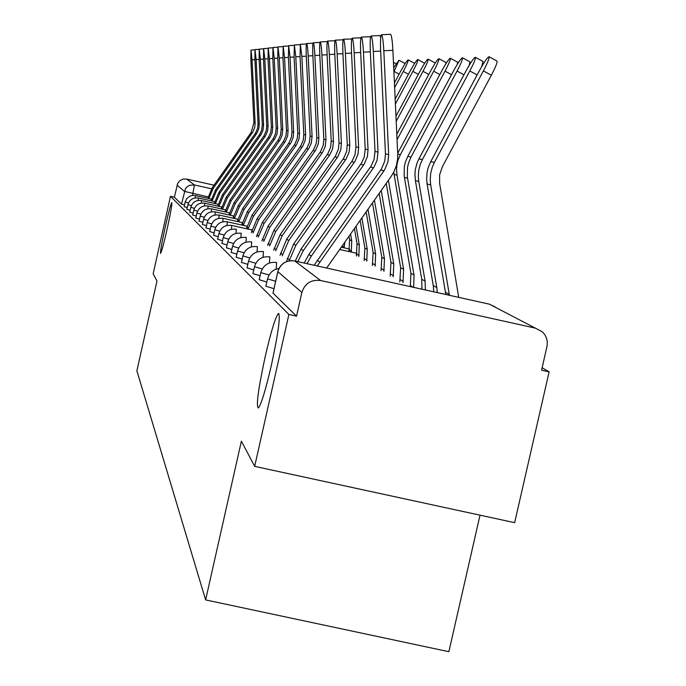 <?xml version="1.0" encoding="UTF-8"?>
<svg xmlns="http://www.w3.org/2000/svg" width="686" height="686" viewBox="0 0 686 686"><rect width="100%" height="100%" fill="white"/><g stroke="black" fill="none" stroke-linecap="round" stroke-linejoin="round"><path stroke-width="1.03" d="M265.182 356.729C271.03 331.458 275.438 317.052 278.405 313.493C280.694 315.491 278.379 332.624 271.467 364.901C265.679 389.811 261.323 404.174 258.373 408.007C255.921 406.352 258.193 389.262 265.182 356.729M165.292 226.783C168.627 212.154 170.805 204.076 171.817 202.55C172.212 204.094 170.643 212.96 167.11 229.141C163.774 243.77 161.596 251.848 160.593 253.366C160.19 251.805 161.759 242.947 165.292 226.783M265.911 286.208L273.98 288.686M259.239 279.716L266.811 282.04M252.963 273.62L260.088 275.789M247.046 267.866L253.76 269.907M241.463 262.429L247.8 264.359M236.181 257.293L242.175 259.111M231.182 252.431L236.859 254.146M226.44 247.826L231.825 249.447M221.938 243.444L227.057 244.979M217.659 239.277L222.521 240.735M213.586 235.315L218.217 236.696M209.702 231.534L214.118 232.854M205.989 227.932L210.208 229.184M202.447 224.485L206.477 225.677M204.291 217.256L200.192 216.09L199.051 221.209L202.919 222.333M195.827 218.037L199.515 219.126M197.551 211.194L193.804 210.122L192.706 215.027L196.256 216.056M189.739 212.12L193.135 213.114M191.368 205.62L187.93 204.642L186.875 209.35L190.142 210.293M184.14 206.666L187.269 207.584M254.669 466.36L241.378 441.149L205.629 599.907L136.883 370.817L156.974 281.037L153.158 273.8L170.488 196.325L288.9 314.462L254.669 466.36L514.654 522.672L549.117 371.872L542.146 367.73M480.02 515.169L448.876 651.7L205.629 599.907M549.117 371.872L541.58 370.208L547.188 345.444L547.282 341.705L546.493 338.061L544.856 334.725L542.472 331.878L535.346 328.131L320.602 280.523C311.135 279.399 304.901 283.369 301.883 292.442L277.856 271.665M288.9 314.462L296.541 316.152L301.883 292.442M170.488 196.325L174.381 197.199L177.674 183.428L179.878 180.632L183.076 179.08L186.626 179.063L214.041 185.186M296.541 316.152L273.028 293.119M174.381 197.199L181.498 204.119L184.508 204.977M252.036 59.828L250.973 50.061L250.862 59.914L253.94 122.725L255.132 123L252.036 59.828L254.9 59.691M208.844 198.546L213.235 188.341L252.68 132.278L254.72 127.467L255.132 123M207.807 198.314L212.283 187.681L251.093 132.561L253.94 122.725M256.127 59.545L255.02 49.581L254.9 59.631L258.039 123.694L259.274 123.986L256.127 59.545L259.102 59.399M212.06 201.049L216.536 190.622L256.778 133.444L258.854 128.539L259.274 123.986M210.979 200.809L215.55 189.945L255.552 133.093L257.619 128.213L258.039 123.694M260.371 59.253L259.239 49.083L259.102 59.339L262.301 124.698L263.587 125.006L260.371 59.253L263.484 59.107M215.404 203.648L219.974 193.006L261.032 134.653L262.952 130.409L263.587 125.006M214.281 203.399L218.945 192.294L259.762 134.293L261.666 130.066L262.301 124.698M264.805 58.945L263.63 48.569L263.475 59.039L266.734 125.752L268.08 126.07L264.805 58.945L268.046 58.79M218.885 206.366L223.559 195.484L265.473 135.922L267.634 130.812L268.08 126.07M217.719 206.1L222.487 194.738L264.144 135.545L266.297 130.46L266.734 125.752M269.418 58.627L268.209 48.037L268.037 58.722L271.356 126.841L272.762 127.176L269.418 58.627L272.796 58.464M222.521 209.187L227.298 198.065L270.095 137.234L272.102 132.81L272.762 127.176M221.304 208.921L226.174 197.294L268.715 136.84L270.704 132.441L271.356 126.841M274.237 58.301L272.985 47.471L272.796 58.396L276.184 127.99L277.641 128.333L274.237 58.301L277.77 58.13M226.303 212.146L231.191 200.758L274.923 138.615L276.973 134.087L277.641 128.333M225.034 211.863L230.024 199.952L273.482 138.203L275.515 133.701L276.184 127.99M279.271 57.95L277.976 46.888L277.761 58.053L281.217 129.182L282.743 129.543L279.271 57.95L282.958 57.77M230.264 215.224L235.264 203.579L279.965 140.047L282.057 135.416L282.743 129.543M228.935 214.932L234.037 202.73L278.456 139.618L280.531 135.022L281.217 129.182M284.536 57.59L283.189 46.271L282.958 57.693L286.482 130.426L288.077 130.803L284.536 57.59L288.394 57.401M234.398 218.448L239.517 206.52L285.23 141.548L287.597 135.974L288.077 130.803M233.017 218.139L238.239 205.637L283.652 141.102L286.002 135.562L286.482 130.426M290.041 57.204L288.652 45.636L288.386 57.324L291.987 131.729L293.659 132.124L290.041 57.204L294.08 57.015M238.728 221.827L243.967 209.599L291.207 142.362L293.162 137.414L293.659 132.124M237.279 221.501L242.63 208.673L289.098 142.645L291.499 136.986L291.987 131.729M295.803 56.809L294.363 44.959L294.08 56.929L297.75 133.093L299.508 133.513L295.803 56.809L300.048 56.604M243.264 225.368L248.632 212.823L296.524 144.763L299.002 138.924L299.508 133.513M241.738 225.025L247.234 211.854L294.791 144.274L297.252 138.478L297.75 133.093M344.072 247.809L344.887 242.081M341.851 247.312L342.16 245.957M301.857 56.389L300.357 44.256L300.039 56.518L303.795 134.525L305.639 134.962L301.857 56.389L306.308 56.175M248.015 229.073L253.52 216.201L302.586 146.487L305.116 140.51L305.639 134.962M246.42 228.721L252.054 215.19L300.768 145.972L303.281 140.038L303.795 134.525M308.203 55.952C307.782 48.372 307.268 44.23 306.651 43.518C306.11 44.324 305.99 48.509 306.299 56.089L310.141 136.025L312.07 136.488L308.203 55.952L312.885 55.729M253.005 232.974L258.656 219.76L308.94 148.305L311.298 143.1L312.07 136.488M251.333 232.597L257.113 218.688L307.036 147.756L309.369 142.594L310.141 136.025M314.883 55.497C314.454 47.72 313.914 43.467 313.27 42.746C312.696 43.57 312.567 47.866 312.876 55.635L316.812 137.603L318.844 138.083L314.883 55.497L319.805 55.257M258.253 237.064L264.059 223.49L315.629 150.208L318.295 143.923L318.844 138.083M256.495 236.679L262.438 222.367L313.622 149.634L316.263 143.4L316.812 137.603M321.914 55.009C321.468 47.034 320.902 42.669 320.225 41.923C319.625 42.772 319.487 47.18 319.805 55.154L323.826 139.267L325.961 139.773L321.914 55.009L327.102 54.76M263.776 241.378L269.735 227.418L322.669 152.206L325.138 146.735L325.961 139.773M261.923 240.966L268.029 226.243L320.551 151.606L323.269 145.209L323.826 139.267M329.323 54.503C328.86 46.305 328.277 41.829 327.565 41.066C326.93 41.932 326.776 46.468 327.093 54.648L331.218 141.016L333.473 141.548L329.323 54.503L334.794 54.237M269.598 245.931L275.721 231.559L330.086 154.324L332.624 148.699L333.473 141.548M267.643 245.494L273.928 230.316L327.857 153.69L330.643 147.113L331.218 141.016M337.143 53.962C336.672 45.542 336.054 40.937 335.308 40.157C334.631 41.049 334.459 45.705 334.794 54.125L339.013 142.859L341.396 143.425L337.143 53.962L342.931 53.68M335.308 40.157L343.171 39.788M275.738 250.733L282.049 235.933L337.906 156.554L340.796 149.745L341.396 143.425M273.671 250.27L280.145 234.621L335.557 155.885L338.421 149.128L339.013 142.859M351.266 252.054L351.738 240.837L350.563 234.02M348.934 251.539L349.577 239.646L348.994 236.258M358.812 256.513L359.31 244.988L356.077 226.191M356.368 255.972L357.037 243.744L354.422 228.541M393.91 72.013L398.978 60.239L393.713 67.7M366.753 261.203L367.259 249.361L361.882 217.959M364.18 260.629L364.875 248.049L360.141 220.429M394.639 87.611L403.282 71.447C406.824 64.69 408.453 60.84 408.179 59.888C407.081 60.317 404.543 64.175 400.555 71.464L394.424 82.929M375.105 266.134L375.636 253.957L367.988 209.281M372.395 265.533L373.124 252.577L366.153 211.888M395.402 104.04L412.878 71.378C416.505 64.45 418.168 60.497 417.868 59.511L424.625 63.301M417.868 59.511C416.728 59.939 414.104 63.901 409.996 71.395L395.17 99.101M383.903 271.339L384.46 258.802L374.419 200.141M381.047 270.704L381.81 257.344L372.489 202.893M396.208 121.379L422.996 71.31C426.718 64.21 428.416 60.145 428.09 59.116L434.941 62.829L435.027 63.421M428.09 59.116C426.898 59.536 424.188 63.609 419.961 71.327L395.968 116.166M393.189 276.827L393.773 263.913L381.219 190.494M390.18 276.158L390.969 262.378L379.178 193.392M345.41 53.388C344.921 44.727 344.286 40.002 343.489 39.196C342.777 40.114 342.588 44.907 342.923 53.559L347.253 144.815L349.766 145.406L345.41 53.388L351.532 53.096M343.489 39.196L351.755 39.025M282.238 255.809L288.729 240.554L346.181 158.912L349.157 151.906L349.766 145.406M280.051 255.321L286.714 239.165L343.695 158.2L346.644 151.254L347.253 144.815M397.065 139.704L433.698 71.233C437.514 63.944 439.246 59.768 438.903 58.696L445.943 62.512L445.9 63.755M438.903 58.696C437.651 59.116 434.847 63.301 430.482 71.258L396.808 134.19M403.008 282.632L403.608 269.324L388.413 180.281M399.818 281.92L400.65 267.694L386.244 183.351M354.165 52.788C353.659 43.878 352.99 39.008 352.15 38.176C351.395 39.128 351.189 44.058 351.532 52.968L355.965 146.873L358.632 147.507L354.165 52.788L360.656 52.47M352.15 38.176L360.416 37.781L360.836 38.399M289.183 260.851L295.795 245.442L354.945 161.407L358.006 154.196L358.632 147.507M286.791 260.671L293.668 243.976L352.312 160.653L355.056 154.582L355.965 146.873M413.709 287.383L414.027 275.043L397.005 175.213L396.551 169.176L396.962 164.649L398.009 160.215L400.358 154.624L445.034 71.155C448.944 63.669 450.719 59.373 450.342 58.25L457.588 62.177L457.288 64.338M450.342 58.25C449.03 58.67 446.123 62.975 441.621 71.181L397.691 153.261M410.339 286.628L410.897 273.32L393.721 172.229M421.761 289.166L422.096 287.494M363.451 52.145C362.928 42.969 362.225 37.953 361.342 37.095C360.536 38.082 360.304 43.158 360.656 52.342L365.209 149.068L368.039 149.737L363.451 52.145L370.346 51.81M361.342 37.095L369.848 36.692L370.474 37.902M297.775 261.64L303.298 250.63L364.24 164.048L367.387 156.622L368.039 149.737M295.22 261.074L301.043 249.069L361.436 163.251L364.266 157L365.209 149.068M425.371 289.964L425.071 281.106L407.33 176.731L407.518 167.384L408.599 162.831L411.017 157.068L457.048 71.07C461.069 63.378 462.87 58.953 462.467 57.787L469.936 61.834L469.215 65.256M462.467 57.787C461.095 58.19 458.085 62.623 453.429 71.095L407.81 156.331L405.409 162.042L404.346 166.561L404.157 175.822L421.744 279.279L421.907 289.2M437.282 292.613L436.81 287.554L433.269 285.608L433.749 291.481M373.313 51.467C372.781 42 372.035 36.83 371.092 35.955C370.234 36.967 369.986 42.206 370.337 51.673L375.019 151.383L378.029 152.103L373.313 51.467L380.653 51.107M371.092 35.955L379.864 35.535L380.721 37.55M307.019 263.69L311.264 256.144L374.11 166.861L377.051 160.361L378.029 152.103M304.198 263.064L308.863 254.48L371.135 166.012L374.05 159.572L375.019 151.383M436.81 287.554L418.769 181.524L418.297 176.722L418.734 170.299L420.364 164.074L422.336 159.658L469.807 70.984C473.94 63.078 475.792 58.507 475.355 57.29L483.047 61.457L481.658 66.679M475.355 57.29C473.915 57.675 470.785 62.255 465.966 71.01L418.923 158.878L416.968 163.251L415.356 169.425L414.919 174.193L415.39 180.547L433.269 285.608M383.817 50.738C383.26 40.971 382.479 35.638 381.476 34.737C380.559 35.783 380.284 41.186 380.644 50.961L385.455 153.861L388.662 154.616L383.817 50.738L392.898 50.301C392.349 40.534 391.56 35.2 390.531 34.3L381.476 34.737M317.266 265.962L384.614 169.854L387.967 161.956L388.662 154.616M314.137 265.268L381.442 168.953L384.769 161.124L385.455 153.861M326.622 268.046L391.337 176.131L393.91 171.86L396.362 165.678L397.614 159.143L397.734 154.161L392.898 50.301M489.067 56.758L496.998 61.063C497.487 62.357 495.609 67.074 491.365 75.211L483.39 70.89C487.643 62.752 489.53 58.044 489.067 56.758C487.549 57.135 484.29 61.851 479.3 70.915L430.757 161.587L428.21 167.658L427.069 172.469L426.623 179.037L427.104 183.942L445.823 294.508M458.737 297.372L439.64 183.411L439.615 174.844L442.367 166.715L491.365 75.211M449.433 295.306L430.705 184.988L430.216 180.032L430.671 173.404L432.351 166.972L434.392 162.419L483.39 70.89M275.643 281.286L267.523 278.876L265.868 286.251M269.032 275.009L260.8 272.608L259.197 279.759M262.206 268.963L254.48 266.717L252.92 273.654M255.792 263.27L248.521 261.16L247.003 267.9M249.747 257.902L242.895 255.912L241.429 262.464M244.045 252.825L237.579 250.956L236.147 257.327M231.148 252.465L232.545 246.257L238.659 248.023M233.557 243.479L227.769 241.806L226.414 247.852M228.721 239.157L223.233 237.579L221.912 243.47M224.133 235.049L218.92 233.557L217.634 239.303M219.769 231.148L214.821 229.724L213.56 235.332M209.676 231.559L210.902 226.08L215.618 227.426M205.971 227.949L207.172 222.598L211.665 223.885M202.43 224.502L203.605 219.271L207.892 220.498M195.81 218.054L196.933 213.046L200.852 214.161M189.73 212.137L190.802 207.326L194.395 208.347M184.131 206.683L185.16 202.061L188.47 203.005M535.346 328.131L489.435 304.19L294.783 260.972L320.602 280.523M208.132 196.891L184.354 191.368L177.091 185.117M192.517 195.407L194.43 184.971L211.545 188.796M186.626 179.063L194.43 184.971L189.765 185.254L187.295 186.635L185.426 188.753L181.498 204.119M195.21 197.877L195.441 195.553L192.543 195.407L189.782 196.213L186.806 198.614L185.16 202.061M198.177 200.441L198.408 198.005L214.684 201.633M187.93 204.642C189.602 199.575 193.092 197.362 198.391 197.997L198.408 198.005M201.255 203.099L201.504 200.552L218.139 204.256M190.802 207.326C192.509 202.156 196.076 199.892 201.487 200.544L201.504 200.552M204.471 205.877L204.702 203.202C199.18 202.542 195.544 204.848 193.804 210.122M207.824 208.784L208.09 205.971C202.421 205.294 198.708 207.652 196.933 213.046M211.322 211.811L211.571 208.861C205.809 208.167 202.018 210.576 200.192 216.09M214.975 214.992L215.267 211.888L233.514 215.953M203.605 219.271C205.466 213.638 209.341 211.177 215.233 211.88L215.267 211.888M218.791 218.311L219.1 215.044L237.802 219.211M207.172 222.598C209.076 216.836 213.037 214.315 219.066 215.035L219.1 215.044M222.787 221.801L223.113 218.345L242.295 222.624M210.902 226.08C212.849 220.18 216.905 217.608 223.079 218.345L223.113 218.345M226.98 225.454L227.28 221.801C220.961 221.055 216.81 223.696 214.821 229.724M231.379 229.304L231.731 225.445L251.942 229.947M218.92 233.557C220.961 227.375 225.222 224.665 231.688 225.437L231.731 225.445M235.993 233.351L236.318 229.253C229.69 228.472 225.325 231.242 223.233 237.579M240.846 237.622L241.189 233.274C234.389 232.468 229.913 235.307 227.769 241.806M245.957 242.124L246.317 237.502C239.337 236.67 234.749 239.594 232.545 246.257M251.342 246.883L251.719 241.961C244.559 241.112 239.843 244.113 237.579 250.956M257.027 251.925L257.43 246.668C250.064 245.794 245.219 248.881 242.895 255.912M263.047 257.276L263.467 251.642C255.895 250.75 250.913 253.923 248.521 261.16M269.418 262.952L269.864 256.924C262.069 256.007 256.941 259.274 254.48 266.717M276.175 269.006L276.647 262.515C268.62 261.58 263.338 264.942 260.8 272.608M273.002 293.231L277.83 271.759C280.565 263.544 286.208 259.951 294.783 260.972L294.697 260.954M489.281 304.155L495.043 306.865M208.047 197.242L208.973 197.954M251.093 132.561L252.268 132.895M212.283 187.681L213.235 188.341M211.228 199.686L212.197 200.432M255.132 133.727L256.35 134.079M215.55 189.945L216.536 190.622M214.547 202.233L215.541 203.005M259.334 134.936L260.603 135.305M218.945 192.294L219.974 193.006M217.994 204.891L219.031 205.689M263.707 136.197L265.028 136.583M222.487 194.738L223.559 195.484M221.587 207.652L222.676 208.493M268.26 137.517L269.649 137.912M226.174 197.294L227.298 198.065M225.334 210.542L226.474 211.417M273.019 138.889L274.46 139.301M230.024 199.952L231.191 200.758M229.244 213.552L230.436 214.461M277.984 140.321L279.494 140.75M234.037 202.73L235.264 203.579M233.334 216.699L234.578 217.651M283.172 141.813L284.75 142.268M238.239 205.637L239.517 206.52M237.613 219.992L238.917 220.995M288.609 143.383L290.255 143.854M242.63 208.673L243.967 209.599M242.098 223.439L243.461 224.485M294.294 145.02L296.018 145.518M247.234 211.854L248.632 212.823M344.261 246.969L342.271 245.802M246.797 227.057L248.221 228.155M300.254 146.744L302.063 147.267M252.054 215.19L253.52 216.201M251.728 230.848L253.228 232.005M306.505 148.545L308.408 149.094M257.113 218.688L258.656 219.76M256.907 234.835L258.485 236.053M313.082 150.44L315.08 151.023M262.438 222.367L264.059 223.49M262.361 239.028L264.024 240.306M319.993 152.438L322.103 153.047M268.029 226.243L269.735 227.418M268.097 243.453L269.855 244.799M327.282 154.539L329.512 155.182M273.928 230.316L275.721 231.559M274.16 248.109L276.012 249.532M334.974 156.76L337.323 157.437M280.145 234.621L282.049 235.933M351.464 251.17L349.303 249.91M351.738 240.837L349.577 239.646M359.027 255.578L356.754 254.257M359.31 244.988L357.037 243.744M399.106 74.165L394.184 71.507M366.976 260.217L364.592 258.828M367.259 249.361L364.875 248.049M408.47 74.251L403.282 71.447M375.336 265.105L372.824 263.638M375.636 253.957L373.124 252.577M418.349 74.337L412.878 71.378M384.151 270.25L381.502 268.698M384.46 258.802L381.81 257.344M428.784 74.431L422.996 71.31M393.455 275.678L390.66 274.048M393.773 263.913L390.969 262.378M280.565 253.04L282.521 254.54M343.094 159.101L345.581 159.812M286.714 239.165L288.729 240.554M439.82 74.542L433.698 71.233M403.282 281.414L400.324 279.691M403.608 269.324L400.65 267.694M287.34 258.253L289.406 259.848M351.686 161.579L354.319 162.342M293.668 243.976L295.795 245.442M451.517 74.663L445.034 71.155M413.375 287.305L410.554 285.659M400.358 154.624L397.726 154.024M397.005 175.213L394.013 174.347M414.027 275.043L410.897 273.32M360.802 164.211L363.589 165.009M301.043 249.069L303.298 250.63M463.933 74.8L457.048 71.07M411.017 157.068L407.81 156.331M407.561 178.274L404.38 177.348M425.071 281.106L421.744 279.279M370.474 166.998L373.441 167.856M308.863 254.48L311.264 256.144M477.139 74.954L469.807 70.984M422.336 159.658L418.923 158.878M418.769 181.524L415.39 180.547M380.764 169.965L383.928 170.883M317.189 260.243L319.753 262.009M434.392 162.419L430.757 161.587M430.705 184.988L427.104 183.942M449.296 294.405L445.531 292.339M278.405 313.493L278.979 313.622M195.441 195.553L211.365 199.112M204.728 203.202L221.741 207.001M208.09 205.971L225.497 209.856M211.597 208.861L229.416 212.84M227.315 221.81L247.003 226.2M341.294 247.192L349.491 249.018M339.681 249.472L356.952 253.323M279.048 268.286L274.537 269.735L271.63 271.785L269.341 274.503L267.523 278.876M272.968 293.162L277.804 271.707C279.931 264.642 284.681 260.954 292.065 260.646M250.973 50.061L254.892 49.872M255.02 49.581L259.102 49.383M259.239 49.083L263.493 48.886M263.63 48.569L268.063 48.354M268.209 48.037L272.831 47.814M272.985 47.471L277.813 47.24M277.976 46.888L283.018 46.648M283.189 46.271L288.463 46.022M288.652 45.636L294.165 45.37M294.363 44.959L300.151 44.684M300.357 44.256L306.428 43.964M306.651 43.518L313.022 43.209M313.27 42.746L319.968 42.421M320.225 41.923L327.291 41.589M327.565 41.066L335.008 40.706M396.105 63.755L393.464 62.323M405.134 63.575L398.978 60.239M414.653 63.395L408.179 59.888"/></g></svg>
